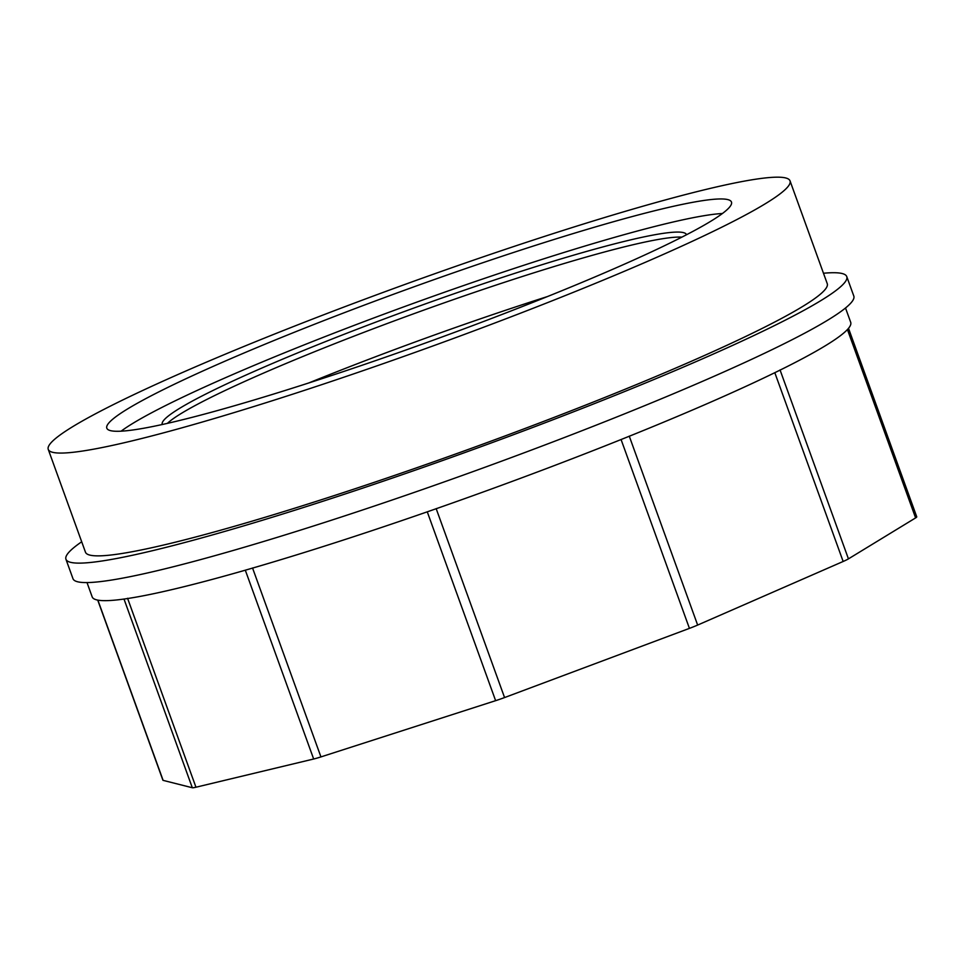 <?xml version="1.0" encoding="UTF-8"?>
<svg xmlns="http://www.w3.org/2000/svg" width="965" height="965" viewBox="0 0 965 965"><rect width="100%" height="100%" fill="white"/><g stroke="black" fill="none" stroke-linecap="round" stroke-linejoin="round"><path stroke-width="1.45" d="M845.521 308.004L850.696 322.31A403.346 34.45 160.1 0 1 603.523 446.518A403.346 34.45 160.1 0 1 176.438 588.541A403.346 34.45 160.1 0 1 92.182 596.889L87.007 582.571M97.718 600.097L162.916 780.239A18.444 1.58 -19.9 0 0 163.121 780.371L192.312 787.742A18.444 1.58 -19.9 0 0 195.955 787.223L313.661 759.009A18.444 1.58 -19.9 0 0 320.935 756.91L495.624 700.674A18.444 1.58 -19.9 0 0 504.562 697.562L689.432 628.372A18.444 1.58 -19.9 0 0 697.647 625.067L843.157 561.473A18.444 1.58 -19.9 0 0 848.44 558.868L915.604 517.903A18.444 1.58 -19.9 0 0 916.75 516.83L848.512 328.317M130.649 441.222A394.444 33.691 -19.9 0 0 548.313 302.322A394.444 33.691 -19.9 0 0 790.033 180.865A394.444 33.691 -19.9 0 0 407.676 283.445A394.444 33.691 -19.9 0 0 48.25 449.376A394.444 33.691 -19.9 0 0 130.649 441.222M176.197 421.307A332.165 28.371 -19.9 0 0 527.915 304.349A332.165 28.371 -19.9 0 0 731.47 202.059A332.165 28.371 -19.9 0 0 409.486 288.439A332.165 28.371 -19.9 0 0 106.813 428.183A332.165 28.371 -19.9 0 0 176.197 421.307M167.403 423.37A278.776 23.811 160.1 0 1 418.074 312.178A278.776 23.811 160.1 0 1 681.833 237.137M162.265 424.516A278.776 23.811 160.1 0 1 162.241 424.455A278.776 23.811 160.1 0 1 333.082 338.619A278.776 23.811 160.1 0 1 628.263 240.442A278.776 23.811 160.1 0 1 686.501 234.676A278.776 23.811 160.1 0 1 686.525 234.736M81.699 541.775A415.203 35.464 -19.9 0 0 65.946 559.254L72.978 578.698A415.203 35.464 -19.9 0 0 475.468 470.715A415.203 35.464 -19.9 0 0 853.808 296.05L846.763 276.593A415.203 35.464 -19.9 0 0 823.471 273.252M65.946 559.254A415.203 35.464 -19.9 0 0 152.675 550.653A415.203 35.464 -19.9 0 0 592.317 404.456A415.203 35.464 -19.9 0 0 846.763 276.593M790.033 180.865L827.246 283.662A394.444 33.691 160.1 0 1 585.526 405.131A394.444 33.691 160.1 0 1 167.862 544.019A394.444 33.691 160.1 0 1 85.463 552.185L48.25 449.376M547.384 296.581A308.438 26.345 -19.9 0 0 308.752 382.972M121.095 431.186A332.165 28.371 160.1 0 1 414.709 302.889A332.165 28.371 160.1 0 1 722.411 213.506M97.875 600.134L163.121 780.371M124.002 599.06L192.312 787.742M127.561 598.288L195.955 787.223M245.315 570.194L313.661 759.009M252.541 567.975L320.935 756.91M427.266 511.836L495.624 700.674M436.168 508.627L504.562 697.562M621.074 439.533L689.432 628.372M629.252 436.132L697.647 625.067M774.811 372.683L843.157 561.473M780.046 369.933L848.44 558.868M847.427 329.548L915.604 517.903"/></g></svg>
